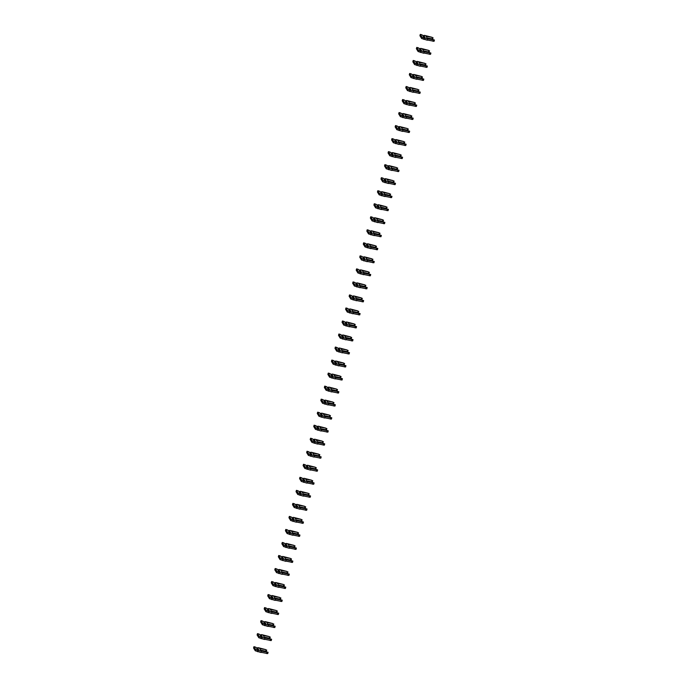 <?xml version="1.0" encoding="UTF-8"?>
<svg xmlns="http://www.w3.org/2000/svg" width="688" height="688" viewBox="0 0 688 688"><rect width="100%" height="100%" fill="white"/><g stroke="black" fill="none" stroke-linecap="round" stroke-linejoin="round"><path stroke-width="1.03" d="M421.271 34.624L422.484 35.122L423.799 37.281L425.115 37.582L423.791 35.432L424.685 35.415L432.133 37.333L426.061 36.266L427.119 38.003L434.429 40.007L424.264 38.124L421.993 37.186L420.282 34.4L421.271 34.624M423.309 36.481L423.533 35.664L424.651 37.47M433.044 37.745L432.692 39.044L427.05 37.883M434.429 40.007L434.068 41.306L427.386 39.981M427.678 38.906L427.325 40.214L421.641 38.494L419.929 35.699L420.282 34.4M417.728 47.653L418.94 48.151L420.256 50.31L421.572 50.611L420.256 48.452L421.151 48.444L428.59 50.362L422.518 49.295L423.584 51.032L430.886 53.036L420.721 51.153L418.45 50.215L416.747 47.429L417.728 47.653M419.775 49.51L419.998 48.685L421.108 50.499M429.51 50.774L429.149 52.073L423.507 50.903M430.886 53.036L430.533 54.335L423.851 53.01M424.135 51.935L423.782 53.243L418.098 51.514L416.395 48.728L416.747 47.429M414.193 60.682L415.397 61.18L416.722 63.33L418.037 63.64L416.713 61.481L417.607 61.473L425.055 63.391L418.983 62.324L420.041 64.053L427.343 66.065L417.186 64.182L414.916 63.244L413.204 60.458L414.193 60.682M416.231 62.539L416.455 61.714L417.573 63.528M425.967 63.795L425.614 65.102L419.964 63.932M427.343 66.065L426.99 67.364L420.308 66.039M420.6 64.964L420.248 66.263L414.563 64.543L412.852 61.757L413.204 60.458M410.65 73.711L411.863 74.209L413.178 76.359L414.494 76.66L413.178 74.51L414.073 74.493L421.512 76.42L415.44 75.353L416.507 77.082L423.808 79.086L413.643 77.202L411.372 76.273L409.67 73.478L410.65 73.711M412.697 75.568L412.92 74.743L414.03 76.557M422.423 76.824L422.071 78.131L416.429 76.961M423.808 79.086L423.455 80.393L416.765 79.068M417.057 77.993L416.704 79.292L411.02 77.572L409.308 74.786L409.67 73.478M407.115 86.74L408.319 87.238L409.644 89.388L410.96 89.689L409.635 87.539L410.53 87.522L417.977 89.449L411.897 88.374L412.963 90.111L420.265 92.115L410.1 90.231L407.838 89.294L406.126 86.507L407.115 86.74M409.154 88.597L409.377 87.772L410.495 89.586M418.889 89.853L418.536 91.16L412.886 89.99M420.265 92.115L419.912 93.422L413.23 92.097M413.522 91.022L413.17 92.321L407.485 90.601L405.774 87.815L406.126 86.507M403.572 99.769L404.785 100.267L406.101 102.417L407.416 102.718L406.101 100.568L406.995 100.551L414.434 102.469L408.362 101.403L409.429 103.14L416.73 105.144L406.565 103.26L404.295 102.323L402.583 99.536L403.572 99.769M405.619 101.618L405.843 100.801L406.952 102.615M415.346 102.882L414.993 104.18L409.351 103.019M416.73 105.144L416.378 106.442L409.687 105.126M409.979 104.043L409.627 105.35L403.942 103.63L402.231 100.844L402.583 99.536M400.038 112.789L401.242 113.288L402.566 115.446L403.873 115.747L402.557 113.597L403.452 113.58L410.891 115.498L404.819 114.432L405.886 116.169L413.187 118.173L403.022 116.289L400.76 115.352L399.049 112.565L400.038 112.789M402.076 114.647L402.299 113.821L403.409 115.636M411.811 115.911L411.458 117.209L405.808 116.04M413.187 118.173L412.834 119.471L406.152 118.147M406.445 117.072L406.092 118.379L400.399 116.65L398.696 113.864L399.049 112.565M396.494 125.818L397.707 126.317L399.023 128.467L400.339 128.776L399.014 126.618L399.909 126.609L407.356 128.527L401.285 127.461L402.342 129.198L409.652 131.202L399.487 129.318L397.217 128.381L395.505 125.594L396.494 125.818M398.533 127.676L398.756 126.85L399.874 128.665M408.268 128.94L407.915 130.238L402.274 129.069M409.652 131.202L409.291 132.5L402.609 131.176M402.901 130.101L402.549 131.408L396.864 129.679L395.153 126.893L395.505 125.594M392.951 138.847L394.164 139.346L395.48 141.496L396.795 141.797L395.48 139.647L396.374 139.63L403.813 141.556L397.741 140.49L398.808 142.218L406.109 144.222L395.944 142.339L393.674 141.41L391.971 138.623L392.951 138.847M394.998 140.705L395.222 139.879L396.331 141.694M404.733 141.96L404.372 143.267L398.73 142.098M406.109 144.222L405.757 145.529L399.074 144.205M399.367 143.13L399.006 144.428L393.321 142.708L391.618 139.922L391.971 138.623M389.417 151.876L390.621 152.375L391.945 154.525L393.261 154.826L391.936 152.676L392.831 152.659L400.278 154.585L394.207 153.519L395.265 155.247L402.566 157.251L392.409 155.368L390.139 154.43L388.428 151.644L389.417 151.876M391.455 153.734L391.678 152.908L392.796 154.723M401.19 154.989L400.837 156.296L395.187 155.127M402.566 157.251L402.213 158.558L395.531 157.234M395.824 156.159L395.471 157.457L389.786 155.737L388.075 152.951L388.428 151.644M385.873 164.905L387.086 165.404L388.402 167.554L389.718 167.855L388.402 165.705L389.296 165.688L396.735 167.605L390.664 166.539L391.73 168.276L399.031 170.28L388.866 168.397L386.596 167.459L384.893 164.673L385.873 164.905M387.92 166.763L388.144 165.937L389.253 167.752M397.655 168.018L397.294 169.325L391.653 168.156M399.031 170.28L398.679 171.587L391.988 170.263M392.28 169.188L391.928 170.486L386.243 168.766L384.532 165.98L384.893 164.673M382.339 177.925L383.543 178.424L384.867 180.583L386.183 180.884L384.859 178.734L385.753 178.717L393.201 180.634L387.12 179.568L388.187 181.305L395.488 183.309L385.323 181.426L383.061 180.488L381.35 177.702L382.339 177.925M384.377 179.783L384.601 178.966L385.719 180.772M394.112 181.047L393.76 182.346L388.109 181.185M395.488 183.309L395.136 184.608L388.453 183.283M388.746 182.208L388.393 183.515L382.709 181.795L380.997 179.009L381.35 177.702M378.796 190.954L380.008 191.453L381.324 193.612L382.64 193.913L381.324 191.754L382.218 191.746L389.657 193.663L383.586 192.597L384.652 194.334L391.954 196.338L381.788 194.455L379.518 193.517L377.815 190.731L378.796 190.954M380.842 192.812L381.066 191.986L382.175 193.801M390.569 194.076L390.216 195.375L384.575 194.205M391.954 196.338L391.601 197.637L384.91 196.312M385.203 195.237L384.85 196.544L379.165 194.816L377.454 192.029L377.815 190.731M375.261 203.983L376.465 204.482L377.789 206.632L379.097 206.942L377.781 204.783L378.675 204.775L386.114 206.692L380.043 205.626L381.109 207.363L388.41 209.367L378.245 207.484L375.983 206.546L374.272 203.76L375.261 203.983M377.299 205.841L377.523 205.015L378.632 206.83M387.034 207.097L386.682 208.404L381.032 207.234M388.41 209.367L388.058 210.666L381.376 209.341M381.668 208.266L381.315 209.573L375.622 207.845L373.919 205.058L374.272 203.76M371.718 217.012L372.93 217.511L374.246 219.661L375.562 219.962L374.238 217.812L375.132 217.795L382.58 219.721L376.508 218.655L377.566 220.384L384.876 222.387L374.711 220.504L372.44 219.575L370.729 216.789L371.718 217.012M373.756 218.87L373.988 218.044L375.098 219.859M383.491 220.126L383.139 221.433L377.497 220.263M384.876 222.387L384.515 223.695L377.832 222.37M378.125 221.295L377.772 222.594L372.088 220.874L370.376 218.087L370.729 216.789M368.175 230.041L369.387 230.54L370.712 232.69L372.019 232.991L370.703 230.841L371.597 230.824L379.036 232.75L372.965 231.675L374.031 233.413L381.333 235.416L371.167 233.533L368.906 232.596L367.194 229.809L368.175 230.041M370.221 231.899L370.445 231.073L371.554 232.888M379.957 233.155L379.604 234.462L373.954 233.292M381.333 235.416L380.98 236.724L374.298 235.399M374.59 234.324L374.229 235.623L368.544 233.903L366.842 231.116L367.194 229.809M364.64 243.07L365.844 243.569L367.168 245.719L368.484 246.02L367.16 243.87L368.054 243.853L375.502 245.771L369.43 244.704L370.488 246.442L377.789 248.445L367.633 246.562L365.362 245.625L363.651 242.838L364.64 243.07M366.678 244.928L366.902 244.102L368.02 245.917M376.413 246.184L376.061 247.482L370.419 246.321M377.789 248.445L377.437 249.753L370.755 248.428M371.047 247.353L370.694 248.652L365.01 246.932L363.298 244.145L363.651 242.838M361.097 256.091L362.309 256.59L363.625 258.748L364.941 259.049L363.625 256.899L364.52 256.882L371.959 258.8L365.887 257.733L366.953 259.471L374.255 261.474L364.09 259.591L361.819 258.654L360.116 255.867L361.097 256.091M363.144 257.948L363.367 257.123L364.477 258.937M372.879 259.213L372.518 260.511L366.876 259.35M374.255 261.474L373.902 262.773L367.211 261.449M367.504 260.374L367.151 261.681L361.467 259.961L359.764 257.166L360.116 255.867M357.562 269.12L358.766 269.619L360.091 271.777L361.406 272.078L360.082 269.92L360.976 269.911L368.424 271.829L362.344 270.762L363.41 272.5L370.712 274.503L360.546 272.62L358.285 271.683L356.573 268.896L357.562 269.12M359.6 270.977L359.824 270.152L360.942 271.966M369.336 272.242L368.983 273.54L363.333 272.371M370.712 274.503L370.359 275.802L363.677 274.478M363.969 273.403L363.617 274.71L357.932 272.981L356.221 270.195L356.573 268.896M354.019 282.149L355.232 282.648L356.547 284.798L357.863 285.107L356.547 282.949L357.442 282.94L364.881 284.858L358.809 283.791L359.876 285.52L367.177 287.524L357.012 285.64L354.741 284.712L353.039 281.925L354.019 282.149M356.066 284.006L356.289 283.181L357.399 284.995M365.792 285.262L365.44 286.569L359.798 285.4M367.177 287.524L366.824 288.831L360.134 287.507M360.426 286.432L360.073 287.73L354.389 286.01L352.677 283.224L353.039 281.925M350.484 295.178L351.688 295.677L353.013 297.827L354.329 298.128L353.004 295.978L353.899 295.96L361.338 297.887L355.266 296.82L356.332 298.549L363.634 300.553L353.469 298.669L351.207 297.732L349.495 294.946L350.484 295.178M352.523 297.035L352.746 296.21L353.856 298.024M362.258 298.291L361.905 299.598L356.255 298.429M363.634 300.553L363.281 301.86L356.599 300.536M356.891 299.461L356.539 300.759L350.854 299.039L349.143 296.253L349.495 294.946M346.941 308.207L348.154 308.706L349.47 310.856L350.785 311.157L349.461 309.007L350.355 308.989L357.803 310.907L351.731 309.841L352.789 311.578L360.099 313.582L349.934 311.698L347.664 310.761L345.952 307.975L346.941 308.207M348.979 310.064L349.212 309.239L350.321 311.053M358.715 311.32L358.362 312.627L352.72 311.458M360.099 313.582L359.738 314.889L353.056 313.565M353.348 312.49L352.996 313.788L347.311 312.068L345.6 309.282L345.952 307.975M343.398 321.227L344.611 321.735L345.935 323.885L347.242 324.186L345.926 322.036L346.821 322.018L354.26 323.936L348.188 322.87L349.255 324.607L356.556 326.611L346.391 324.727L344.129 323.79L342.418 321.004L343.398 321.227M345.445 323.085L345.668 322.268L346.778 324.082M355.18 324.349L354.827 325.648L349.177 324.487M356.556 326.611L356.203 327.909L349.521 326.594M349.814 325.51L349.452 326.817L343.768 325.097L342.065 322.311L342.418 321.004M339.863 334.256L341.076 334.755L342.392 336.914L343.708 337.215L342.383 335.065L343.278 335.047L350.725 336.965L344.654 335.899L345.711 337.636L353.013 339.64L342.856 337.756L340.586 336.819L338.874 334.033L339.863 334.256M341.902 336.114L342.125 335.288L343.243 337.103M351.637 337.378L351.284 338.677L345.643 337.507M353.013 339.64L352.66 340.938L345.978 339.614M346.27 338.539L345.918 339.846L340.233 338.118L338.522 335.331L338.874 334.033M336.32 347.285L337.533 347.784L338.849 349.934L340.164 350.244L338.849 348.085L339.743 348.076L347.182 349.994L341.11 348.928L342.177 350.665L349.478 352.669L339.313 350.785L337.043 349.848L335.34 347.062L336.32 347.285M338.367 349.143L338.591 348.317L339.7 350.132M348.102 350.407L347.741 351.706L342.099 350.536M349.478 352.669L349.126 353.967L342.435 352.643M342.727 351.568L342.375 352.875L336.69 351.147L334.987 348.36L335.34 347.062M332.786 360.314L333.99 360.813L335.314 362.963L336.63 363.264L335.305 361.114L336.2 361.097L343.647 363.023L337.567 361.957L338.634 363.685L345.935 365.689L335.77 363.806L333.508 362.877L331.797 360.091L332.786 360.314M334.824 362.172L335.047 361.346L336.165 363.161M344.559 363.427L344.206 364.735L338.556 363.565M345.935 365.689L345.582 366.996L338.9 365.672M339.193 364.597L338.84 365.896L333.155 364.176L331.444 361.389L331.797 360.091M329.242 373.343L330.455 373.842L331.771 375.992L333.087 376.293L331.771 374.143L332.665 374.126L340.104 376.052L334.033 374.986L335.099 376.714L342.4 378.718L332.235 376.835L329.965 375.897L328.262 373.111L329.242 373.343M331.289 375.201L331.513 374.375L332.622 376.19M341.016 376.456L340.663 377.764L335.022 376.594M342.4 378.718L342.048 380.025L335.357 378.701M335.649 377.626L335.297 378.925L329.612 377.205L327.901 374.418L328.262 373.111M325.708 386.372L326.912 386.871L328.236 389.021L329.552 389.322L328.228 387.172L329.122 387.155L336.57 389.073L330.489 388.006L331.556 389.743L338.857 391.747L328.692 389.864L326.43 388.926L324.719 386.14L325.708 386.372M327.746 388.23L327.97 387.404L329.079 389.219M337.481 389.485L337.129 390.784L331.478 389.623M338.857 391.747L338.505 393.054L331.822 391.73M332.115 390.655L331.762 391.954L326.078 390.234L324.366 387.447L324.719 386.14M322.165 399.393L323.377 399.891L324.693 402.05L326.009 402.351L324.693 400.201L325.579 400.184L333.026 402.102L326.955 401.035L328.013 402.772L335.323 404.776L325.157 402.893L322.887 401.955L321.176 399.169L322.165 399.393M324.211 401.25L324.435 400.433L325.544 402.239M333.938 402.514L333.585 403.813L327.944 402.652M335.323 404.776L334.961 406.075L328.279 404.75M328.572 403.675L328.219 404.983L322.534 403.263L320.823 400.476L321.176 399.169M318.621 412.422L319.834 412.92L321.158 415.079L322.466 415.38L321.15 413.221L322.044 413.213L329.483 415.131L323.412 414.064L324.478 415.801L331.779 417.805L321.614 415.922L319.352 414.984L317.641 412.198L318.621 412.422M320.668 414.279L320.892 413.454L322.001 415.268M330.403 415.543L330.051 416.842L324.401 415.672M331.779 417.805L331.427 419.104L324.745 417.779M325.037 416.704L324.676 418.012L318.991 416.283L317.288 413.497L317.641 412.198M315.087 425.451L316.299 425.949L317.615 428.099L318.931 428.409L317.607 426.25L318.501 426.242L325.949 428.16L319.877 427.093L320.935 428.83L328.236 430.834L318.08 428.951L315.809 428.013L314.098 425.227L315.087 425.451M317.125 427.308L317.349 426.483L318.467 428.297M326.86 428.564L326.508 429.871L320.866 428.701M328.236 430.834L327.884 432.133L321.201 430.808M321.494 429.733L321.141 431.041L315.457 429.312L313.745 426.526L314.098 425.227M311.544 438.48L312.756 438.978L314.072 441.128L315.388 441.429L314.072 439.279L314.966 439.262L322.405 441.189L316.334 440.122L317.4 441.851L324.702 443.855L314.536 441.971L312.266 441.042L310.563 438.247L311.544 438.48M313.59 440.337L313.814 439.512L314.923 441.326M323.326 441.593L322.964 442.9L317.323 441.73M324.702 443.855L324.349 445.162L317.658 443.837M317.951 442.762L317.598 444.061L311.913 442.341L310.211 439.555L310.563 438.247M308.009 451.509L309.213 452.007L310.537 454.157L311.853 454.458L310.529 452.308L311.423 452.291L318.871 454.218L312.791 453.143L313.857 454.88L321.158 456.884L310.993 455L308.731 454.063L307.02 451.276L308.009 451.509M310.047 453.366L310.271 452.541L311.389 454.355M319.782 454.622L319.43 455.929L313.78 454.759M321.158 456.884L320.806 458.191L314.124 456.866M314.416 455.791L314.063 457.09L308.379 455.37L306.667 452.584L307.02 451.276M304.466 464.538L305.678 465.036L306.994 467.186L308.31 467.487L306.994 465.337L307.889 465.32L315.328 467.238L309.256 466.172L310.322 467.909L317.624 469.913L307.459 468.029L305.188 467.092L303.485 464.305L304.466 464.538M306.513 466.395L306.736 465.57L307.846 467.384M316.239 467.651L315.887 468.949L310.245 467.788M317.624 469.913L317.271 471.211L310.58 469.895M310.873 468.812L310.52 470.119L304.836 468.399L303.124 465.613L303.485 464.305M300.931 477.558L302.135 478.057L303.46 480.215L304.775 480.516L303.451 478.366L304.345 478.349L311.793 480.267L305.713 479.201L306.779 480.938L314.081 482.942L303.915 481.058L301.654 480.121L299.942 477.334L300.931 477.558M302.969 479.416L303.193 478.59L304.311 480.405M312.705 480.68L312.352 481.978L306.702 480.817M314.081 482.942L313.728 484.24L307.046 482.916M307.338 481.841L306.986 483.148L301.301 481.419L299.59 478.633L299.942 477.334M297.388 490.587L298.601 491.086L299.916 493.236L301.232 493.545L299.916 491.387L300.802 491.378L308.25 493.296L302.178 492.23L303.236 493.967L310.546 495.971L300.381 494.087L298.11 493.15L296.399 490.363L297.388 490.587M299.435 492.445L299.658 491.619L300.768 493.434M309.161 493.709L308.809 495.007L303.167 493.838M310.546 495.971L310.185 497.269L303.503 495.945M303.795 494.87L303.442 496.177L297.758 494.448L296.046 491.662L296.399 490.363M293.853 503.616L295.057 504.115L296.382 506.265L297.689 506.566L296.373 504.416L297.268 504.407L304.707 506.325L298.635 505.259L299.701 506.987L307.003 508.991L296.838 507.108L294.576 506.179L292.864 503.392L293.853 503.616M295.892 505.474L296.115 504.648L297.225 506.463M305.627 506.729L305.274 508.036L299.624 506.867M307.003 508.991L306.65 510.298L299.968 508.974M300.26 507.899L299.899 509.197L294.215 507.477L292.512 504.691L292.864 503.392M290.31 516.645L291.523 517.144L292.839 519.294L294.154 519.595L292.83 517.445L293.724 517.428L301.172 519.354L295.1 518.288L296.158 520.016L303.468 522.02L293.303 520.137L291.033 519.199L289.321 516.413L290.31 516.645M292.348 518.503L292.572 517.677L293.69 519.492M302.084 519.758L301.731 521.065L296.089 519.896M303.468 522.02L303.107 523.327L296.425 522.003M296.717 520.928L296.365 522.226L290.68 520.506L288.969 517.72L289.321 516.413M286.767 529.674L287.98 530.173L289.295 532.323L290.611 532.624L289.295 530.474L290.19 530.457L297.629 532.374L291.557 531.308L292.624 533.045L299.925 535.049L289.76 533.166L287.489 532.228L285.787 529.442L286.767 529.674M288.814 531.532L289.037 530.706L290.147 532.521M298.549 532.787L298.188 534.094L292.546 532.925M299.925 535.049L299.572 536.356L292.882 535.032M293.174 533.957L292.821 535.255L287.137 533.535L285.434 530.749L285.787 529.442M283.232 542.694L284.436 543.202L285.761 545.352L287.077 545.653L285.752 543.503L286.647 543.486L294.094 545.403L288.023 544.337L289.08 546.074L296.382 548.078L286.225 546.195L283.955 545.257L282.243 542.471L283.232 542.694M285.271 544.552L285.494 543.735L286.612 545.55M295.006 545.816L294.653 547.115L289.003 545.954M296.382 548.078L296.029 549.377L289.347 548.052M289.639 546.977L289.287 548.284L283.602 546.564L281.891 543.778L282.243 542.471M279.689 555.723L280.902 556.222L282.218 558.381L283.533 558.682L282.218 556.532L283.112 556.515L290.551 558.432L284.479 557.366L285.546 559.103L292.847 561.107L282.682 559.224L280.412 558.286L278.709 555.5L279.689 555.723M281.736 557.581L281.96 556.755L283.069 558.57M291.463 558.845L291.11 560.144L285.468 558.974M292.847 561.107L292.495 562.406L285.804 561.081M286.096 560.006L285.744 561.313L280.059 559.585L278.348 556.798L278.709 555.5M276.155 568.752L277.359 569.251L278.683 571.401L279.999 571.711L278.674 569.552L279.569 569.544L287.016 571.461L280.936 570.395L282.003 572.132L289.304 574.136L279.139 572.253L276.877 571.315L275.166 568.529L276.155 568.752M278.193 570.61L278.416 569.784L279.534 571.599M287.928 571.874L287.575 573.173L281.925 572.003M289.304 574.136L288.951 575.435L282.269 574.11M282.562 573.035L282.209 574.342L276.524 572.614L274.813 569.827L275.166 568.529M272.611 581.781L273.824 582.28L275.14 584.43L276.456 584.731L275.14 582.581L276.034 582.564L283.473 584.49L277.402 583.424L278.459 585.153L285.769 587.156L275.604 585.273L273.334 584.344L271.622 581.558L272.611 581.781M274.658 583.639L274.882 582.813L275.991 584.628M284.385 584.895L284.032 586.202L278.391 585.032M285.769 587.156L285.417 588.464L278.726 587.139M279.018 586.064L278.666 587.363L272.981 585.643L271.27 582.856L271.622 581.558M269.077 594.81L270.281 595.309L271.605 597.459L272.912 597.76L271.597 595.61L272.491 595.593L279.93 597.519L273.858 596.444L274.925 598.182L282.226 600.185L272.061 598.302L269.799 597.365L268.088 594.578L269.077 594.81M271.115 596.668L271.339 595.842L272.448 597.657M280.85 597.924L280.498 599.231L274.847 598.061M282.226 600.185L281.874 601.493L275.191 600.168M275.484 599.093L275.123 600.392L269.438 598.672L267.735 595.885L268.088 594.578M265.534 607.839L266.746 608.338L268.062 610.488L269.378 610.789L268.053 608.639L268.948 608.622L276.395 610.54L270.324 609.473L271.382 611.211L278.692 613.214L268.526 611.331L266.256 610.394L264.545 607.607L265.534 607.839M267.572 609.697L267.795 608.871L268.913 610.686M277.307 610.953L276.954 612.251L271.313 611.09M278.692 613.214L278.33 614.522L271.648 613.197M271.941 612.122L271.588 613.421L265.903 611.701L264.192 608.914L264.545 607.607M261.99 620.86L263.203 621.359L264.519 623.517L265.835 623.818L264.519 621.668L265.413 621.651L272.852 623.569L266.781 622.502L267.847 624.24L275.148 626.243L264.983 624.36L262.713 623.423L261.01 620.636L261.99 620.86M264.037 622.717L264.261 621.9L265.37 623.706M273.772 623.982L273.411 625.28L267.77 624.119M275.148 626.243L274.796 627.542L268.114 626.218M268.397 625.143L268.045 626.45L262.36 624.73L260.657 621.935L261.01 620.636M258.456 633.889L259.66 634.388L260.984 636.546L262.3 636.847L260.976 634.689L261.87 634.68L269.318 636.598L263.246 635.531L264.304 637.269L271.605 639.272L261.449 637.389L259.178 636.452L257.467 633.665L258.456 633.889M260.494 635.746L260.718 634.921L261.836 636.735M270.229 637.011L269.877 638.309L264.226 637.14M271.605 639.272L271.253 640.571L264.57 639.247M264.863 638.172L264.51 639.479L258.826 637.75L257.114 634.964L257.467 633.665M254.913 646.918L256.125 647.417L257.441 649.567L258.757 649.876L257.441 647.718L258.335 647.709L265.774 649.627L259.703 648.56L260.769 650.289L268.071 652.301L257.905 650.418L255.635 649.481L253.932 646.694L254.913 646.918M256.959 648.775L257.183 647.95L258.292 649.764M266.686 650.031L266.333 651.338L260.692 650.169M268.071 652.301L267.718 653.6L261.027 652.276M261.32 651.201L260.967 652.499L255.282 650.779L253.571 647.993L253.932 646.694M432.012 39.027L432.365 37.72M432.967 41.271L433.32 39.964M423.911 39.422L424.264 38.124M421.641 38.494L421.993 37.186M428.478 52.047L428.83 50.749M429.432 54.3L429.785 52.993M420.368 52.451L420.721 51.153M418.098 51.514L418.45 50.215M424.935 65.076L425.287 63.778M425.889 67.329L426.242 66.022M416.825 65.48L417.186 64.182M414.563 64.543L414.916 63.244M421.391 78.105L421.753 76.807M422.355 80.35L422.707 79.051M413.29 78.509L413.643 77.202M411.02 77.572L411.372 76.273M417.857 91.134L418.209 89.827M418.811 93.379L419.164 92.08M409.747 91.538L410.1 90.231M407.485 90.601L407.838 89.294M414.314 104.163L414.666 102.856M415.268 106.408L415.629 105.109M406.212 104.559L406.565 103.26M403.942 103.63L404.295 102.323M410.779 117.184L411.132 115.885M411.734 119.437L412.086 118.13M402.669 117.588L403.022 116.289M400.399 116.65L400.76 115.352M407.236 130.213L407.588 128.914M408.19 132.466L408.543 131.159M399.135 130.617L399.487 129.318M396.864 129.679L397.217 128.381M403.701 143.242L404.054 141.943M404.656 145.486L405.008 144.188M395.591 143.646L395.944 142.339M393.321 142.708L393.674 141.41M400.158 156.271L400.511 154.963M401.113 158.515L401.465 157.217M392.048 156.675L392.409 155.368M389.786 155.737L390.139 154.43M396.615 169.3L396.976 167.992M397.578 171.544L397.931 170.246M388.514 169.704L388.866 168.397M386.243 168.766L386.596 167.459M393.08 182.329L393.433 181.021M394.035 184.573L394.387 183.266M384.97 182.724L385.323 181.426M382.709 181.795L383.061 180.488M389.537 195.349L389.898 194.05M390.492 197.602L390.853 196.295M381.436 195.753L381.788 194.455M379.165 194.816L379.518 193.517M386.002 208.378L386.355 207.079M386.957 210.631L387.31 209.324M377.893 208.782L378.245 207.484M375.622 207.845L375.983 206.546M382.459 221.407L382.812 220.108M383.414 223.652L383.766 222.353M374.358 221.811L374.711 220.504M372.088 220.874L372.44 219.575M378.925 234.436L379.277 233.129M379.879 236.681L380.232 235.382M370.815 234.84L371.167 233.533M368.544 233.903L368.906 232.596M375.381 247.465L375.734 246.158M376.336 249.71L376.689 248.411M367.272 247.861L367.633 246.562M365.01 246.932L365.362 245.625M371.847 260.494L372.199 259.187M372.801 262.739L373.154 261.431M363.737 260.89L364.09 259.591M361.467 259.961L361.819 258.654M368.304 273.514L368.656 272.216M369.258 275.768L369.611 274.46M360.194 273.919L360.546 272.62M357.932 272.981L358.285 271.683M364.76 286.543L365.122 285.245M365.715 288.797L366.076 287.489M356.659 286.948L357.012 285.64M354.389 286.01L354.741 284.712M361.226 299.572L361.578 298.265M362.18 301.817L362.533 300.518M353.116 299.977L353.469 298.669M350.854 299.039L351.207 297.732M357.683 312.601L358.035 311.294M358.637 314.846L358.99 313.547M349.581 313.006L349.934 311.698M347.311 312.068L347.664 310.761M354.148 325.63L354.501 324.323M355.103 327.875L355.455 326.568M346.038 326.026L346.391 324.727M343.768 325.097L344.129 323.79M350.605 338.651L350.957 337.352M351.559 340.904L351.912 339.597M342.495 339.055L342.856 337.756M340.233 338.118L340.586 336.819M347.07 351.68L347.423 350.381M348.025 353.933L348.377 352.626M338.96 352.084L339.313 350.785M336.69 351.147L337.043 349.848M343.527 364.709L343.88 363.41M344.482 366.953L344.834 365.655M335.417 365.113L335.77 363.806M333.155 364.176L333.508 362.877M339.984 377.738L340.345 376.431M340.938 379.982L341.3 378.684M331.883 378.142L332.235 376.835M329.612 377.205L329.965 375.897M336.449 390.767L336.802 389.46M337.404 393.011L337.756 391.713M328.339 391.171L328.692 389.864M326.078 390.234L326.43 388.926M332.906 403.796L333.259 402.489M333.861 406.04L334.213 404.733M324.805 404.191L325.157 402.893M322.534 403.263L322.887 401.955M329.371 416.816L329.724 415.518M330.326 419.069L330.679 417.762M321.262 417.22L321.614 415.922M318.991 416.283L319.352 414.984M325.828 429.845L326.181 428.547M326.783 432.098L327.135 430.791M317.718 430.249L318.08 428.951M315.457 429.312L315.809 428.013M322.294 442.874L322.646 441.576M323.248 445.119L323.601 443.82M314.184 443.278L314.536 441.971M311.913 442.341L312.266 441.042M318.75 455.903L319.103 454.596M319.705 458.148L320.058 456.849M310.641 456.307L310.993 455M308.379 455.37L308.731 454.063M315.207 468.932L315.568 467.625M316.162 471.177L316.523 469.878M307.106 469.328L307.459 468.029M304.836 468.399L305.188 467.092M311.673 481.953L312.025 480.654M312.627 484.206L312.98 482.899M303.563 482.357L303.915 481.058M301.301 481.419L301.654 480.121M308.129 494.982L308.482 493.683M309.084 497.235L309.437 495.928M300.028 495.386L300.381 494.087M297.758 494.448L298.11 493.15M304.595 508.011L304.947 506.712M305.549 510.255L305.902 508.957M296.485 508.415L296.838 507.108M294.215 507.477L294.576 506.179M301.052 521.04L301.404 519.732M302.006 523.284L302.359 521.986M292.942 521.444L293.303 520.137M290.68 520.506L291.033 519.199M297.517 534.069L297.87 532.761M298.472 536.313L298.824 535.015M289.407 534.473L289.76 533.166M287.137 533.535L287.489 532.228M293.974 547.098L294.326 545.79M294.928 549.342L295.281 548.035M285.864 547.493L286.225 546.195M283.602 546.564L283.955 545.257M290.431 560.118L290.792 558.819M291.385 562.371L291.746 561.064M282.329 560.522L282.682 559.224M280.059 559.585L280.412 558.286M286.896 573.147L287.249 571.848M287.851 575.4L288.203 574.093M278.786 573.551L279.139 572.253M276.524 572.614L276.877 571.315M283.353 586.176L283.705 584.877M284.307 588.421L284.669 587.122M275.252 586.58L275.604 585.273M272.981 585.643L273.334 584.344M279.818 599.205L280.171 597.898M280.773 601.45L281.125 600.151M271.708 599.609L272.061 598.302M269.438 598.672L269.799 597.365M276.275 612.234L276.628 610.927M277.23 614.479L277.582 613.18M268.174 612.638L268.526 611.331M265.903 611.701L266.256 610.394M272.74 625.263L273.093 623.956M273.695 627.508L274.048 626.2M264.631 625.659L264.983 624.36M262.36 624.73L262.713 623.423M269.197 638.283L269.55 636.985M270.152 640.537L270.504 639.229M261.087 638.688L261.449 637.389M258.826 637.75L259.178 636.452M265.654 651.312L266.015 650.014M266.617 653.566L266.97 652.258M257.553 651.717L257.905 650.418M255.282 650.779L255.635 649.481"/></g></svg>
